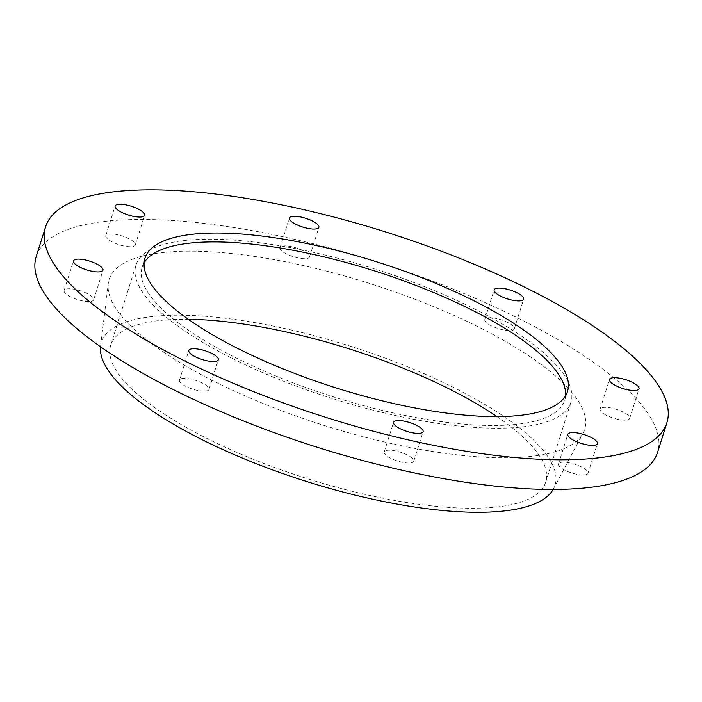 <?xml version="1.0" encoding="UTF-8"?>
<svg xmlns="http://www.w3.org/2000/svg" width="702" height="702" viewBox="0 0 702 702"><rect width="100%" height="100%" fill="white"/><g stroke="black" fill="none" stroke-linecap="round" stroke-linejoin="round"><path stroke-width="0.53" stroke-dasharray="3.51 2.63" d="M36.232 256.511A325.737 97.402 -162.5 0 1 376.184 261.565A325.737 97.402 -162.5 0 1 657.555 452.413M112.241 241.944A15.47 4.624 -162.5 0 1 105.774 235.644A15.47 4.624 -162.5 0 1 121.92 235.881A15.47 4.624 -162.5 0 1 135.284 244.945A15.47 4.624 -162.5 0 1 112.241 241.944M185.933 386.425A15.47 4.624 -162.5 0 1 179.466 380.124A15.47 4.624 -162.5 0 1 195.612 380.361A15.47 4.624 -162.5 0 1 208.977 389.426A15.47 4.624 -162.5 0 1 185.933 386.425M390.716 458.266A15.47 4.624 -162.5 0 1 384.24 451.974A15.47 4.624 -162.5 0 1 400.394 452.211A15.47 4.624 -162.5 0 1 413.759 461.275A15.47 4.624 -162.5 0 1 390.716 458.266M564.97 470.27A15.47 4.624 -162.5 0 1 558.494 463.969A15.47 4.624 -162.5 0 1 574.648 464.215A15.47 4.624 -162.5 0 1 588.013 473.28A15.47 4.624 -162.5 0 1 564.97 470.27M606.616 415.4A15.47 4.624 -162.5 0 1 600.149 409.099A15.47 4.624 -162.5 0 1 616.295 409.336A15.47 4.624 -162.5 0 1 629.668 418.401A15.47 4.624 -162.5 0 1 606.616 415.4M491.277 325.789A15.47 4.624 -162.5 0 1 484.801 319.489A15.47 4.624 -162.5 0 1 500.956 319.735A15.47 4.624 -162.5 0 1 514.32 328.799A15.47 4.624 -162.5 0 1 491.277 325.789M286.495 253.94A15.47 4.624 -162.5 0 1 280.028 247.648A15.47 4.624 -162.5 0 1 296.174 247.885A15.47 4.624 -162.5 0 1 309.538 256.95A15.47 4.624 -162.5 0 1 286.495 253.94M70.586 296.814A15.47 4.624 -162.5 0 1 64.119 290.514A15.47 4.624 -162.5 0 1 80.265 290.76A15.47 4.624 -162.5 0 1 93.629 299.824A15.47 4.624 -162.5 0 1 70.586 296.814M213.364 380.975A249.28 74.544 -162.5 0 1 108.275 283.547A249.28 74.544 -162.5 0 1 369.305 283.371A249.28 74.544 -162.5 0 1 583.029 433.231A249.28 74.544 -162.5 0 1 213.364 380.975M100.509 346.744A237.785 71.104 -162.5 0 1 100.579 346.104A237.785 71.104 -162.5 0 1 349.578 345.937A237.785 71.104 -162.5 0 1 553.457 488.89A237.785 71.104 -162.5 0 1 553.141 489.452M496.99 416.611A228.018 68.182 -162.5 0 1 545.665 482.318A228.018 68.182 -162.5 0 1 206.063 438.004A228.018 68.182 -162.5 0 1 110.732 345.182A228.018 68.182 -162.5 0 1 188.285 319.278M231.3 357.959A228.018 68.182 -162.5 0 1 135.969 265.145A228.018 68.182 -162.5 0 1 373.938 268.682A228.018 68.182 -162.5 0 1 570.901 402.272A228.018 68.182 -162.5 0 1 231.3 357.959M565.566 395.7A221.499 66.234 -162.5 0 1 564.68 400.315A221.499 66.234 -162.5 0 1 234.784 357.265A221.499 66.234 -162.5 0 1 142.181 267.102A221.499 66.234 -162.5 0 1 144.112 262.82M553.457 488.89L583.029 433.231M100.579 346.104L108.275 283.547M545.665 482.318L570.901 402.272M110.732 345.182L135.969 265.145M564.68 400.315L567.488 391.426M142.181 267.102L144.989 258.204M135.284 244.945L144.63 215.303M105.774 235.644L115.119 205.993M93.629 299.824L102.975 270.173M64.119 290.514L73.464 260.872M629.668 418.401L639.013 388.759M600.149 409.099L609.494 379.457M588.013 473.28L597.358 443.638M558.494 463.969L567.848 434.327M413.759 461.275L423.104 431.633M384.24 451.974L393.594 422.323M208.977 389.426L218.322 359.784M179.466 380.124L188.812 350.473M309.538 256.95L318.883 227.308M280.028 247.648L289.373 217.997M514.32 328.799L523.666 299.149M484.801 319.489L494.155 289.847"/><path stroke-width="1.05" d="M666.9 422.771L657.555 452.413A325.737 97.402 -162.5 0 1 172.411 389.11A325.737 97.402 -162.5 0 1 36.232 256.511L45.577 226.86A325.737 97.402 -162.5 0 1 385.53 231.923A325.737 97.402 -162.5 0 1 666.9 422.771A325.737 97.402 -162.5 0 1 181.757 359.459A325.737 97.402 -162.5 0 1 45.577 226.86M553.141 489.452A237.785 71.104 -162.5 0 1 200.825 439.04A237.785 71.104 -162.5 0 1 100.509 346.744M188.285 319.278A228.018 68.182 -162.5 0 1 496.99 416.611M144.112 262.82A221.499 66.234 -162.5 0 1 373.35 270.542A221.499 66.234 -162.5 0 1 565.566 395.7M237.592 348.376A221.499 66.234 -162.5 0 1 144.989 258.204A221.499 66.234 -162.5 0 1 376.158 261.644A221.499 66.234 -162.5 0 1 567.488 391.426A221.499 66.234 -162.5 0 1 237.592 348.376M121.586 212.294A15.47 4.624 -162.5 0 1 115.119 205.993A15.47 4.624 -162.5 0 1 131.265 206.239A15.47 4.624 -162.5 0 1 144.63 215.303A15.47 4.624 -162.5 0 1 121.586 212.294M195.279 356.774A15.47 4.624 -162.5 0 1 188.812 350.473A15.47 4.624 -162.5 0 1 204.958 350.719A15.47 4.624 -162.5 0 1 218.322 359.784A15.47 4.624 -162.5 0 1 195.279 356.774M400.061 428.624A15.47 4.624 -162.5 0 1 393.594 422.323A15.47 4.624 -162.5 0 1 409.74 422.569A15.47 4.624 -162.5 0 1 423.104 431.633A15.47 4.624 -162.5 0 1 400.061 428.624M574.315 440.628A15.47 4.624 -162.5 0 1 567.848 434.327A15.47 4.624 -162.5 0 1 583.994 434.564A15.47 4.624 -162.5 0 1 597.358 443.638A15.47 4.624 -162.5 0 1 574.315 440.628M615.97 385.749A15.47 4.624 -162.5 0 1 609.494 379.457A15.47 4.624 -162.5 0 1 625.649 379.694A15.47 4.624 -162.5 0 1 639.013 388.759A15.47 4.624 -162.5 0 1 615.97 385.749M500.623 296.147A15.47 4.624 -162.5 0 1 494.155 289.847A15.47 4.624 -162.5 0 1 510.301 290.084A15.47 4.624 -162.5 0 1 523.666 299.149A15.47 4.624 -162.5 0 1 500.623 296.147M295.84 224.298A15.47 4.624 -162.5 0 1 289.373 217.997A15.47 4.624 -162.5 0 1 305.519 218.243A15.47 4.624 -162.5 0 1 318.883 227.308A15.47 4.624 -162.5 0 1 295.84 224.298M79.931 267.172A15.47 4.624 -162.5 0 1 73.464 260.872A15.47 4.624 -162.5 0 1 89.61 261.109A15.47 4.624 -162.5 0 1 102.975 270.173A15.47 4.624 -162.5 0 1 79.931 267.172"/></g></svg>
